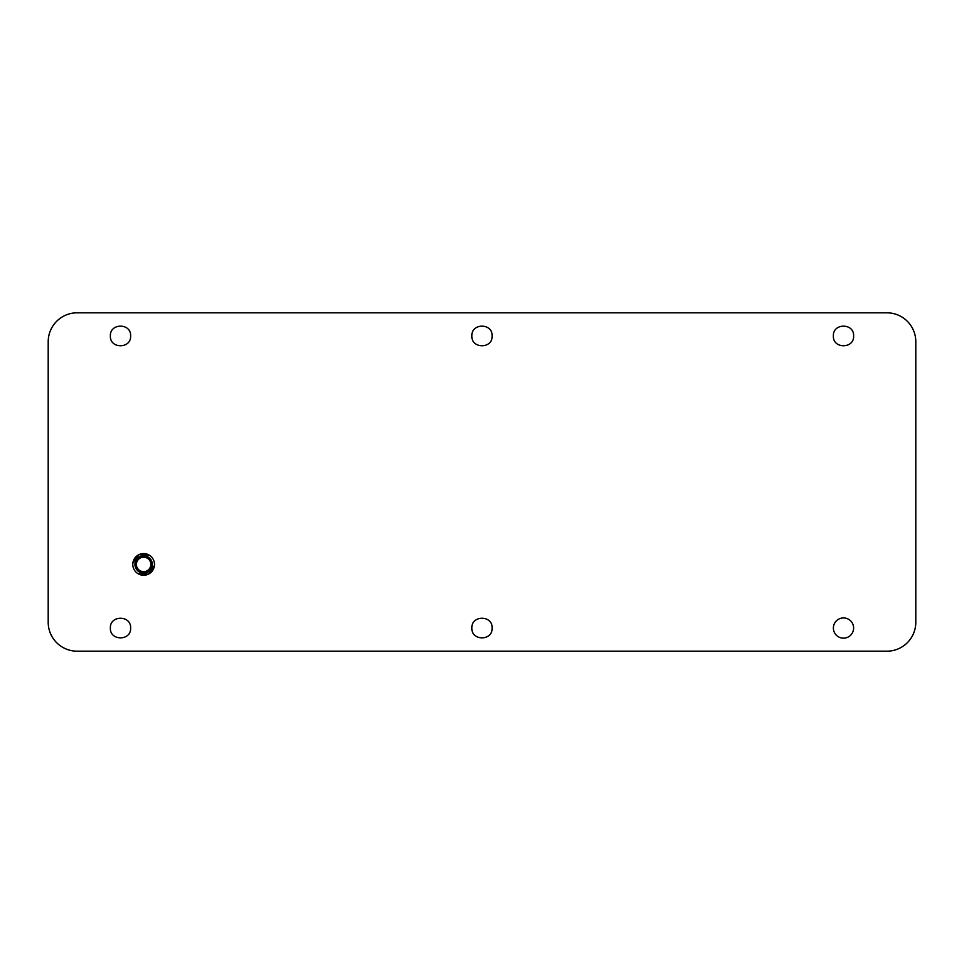 <?xml version="1.0" encoding="UTF-8"?>
<svg xmlns="http://www.w3.org/2000/svg" width="964" height="964" viewBox="0 0 964 964"><rect width="100%" height="100%" fill="white"/><g stroke="black" fill="none" stroke-linecap="round" stroke-linejoin="round"><path stroke-width="1.45" d="M833.378 628.046A10.122 10.122 0 0 0 843.5 638.168A10.122 10.122 0 0 0 853.622 628.046A10.122 10.122 0 0 0 843.5 617.924A10.122 10.122 0 0 0 833.378 628.046M886.88 312.818L77.12 312.818A28.92 28.92 0 0 0 48.2 341.738L48.2 622.262A28.92 28.92 0 0 0 77.12 651.182L886.88 651.182A28.92 28.92 0 0 0 915.8 622.262L915.8 341.738A28.92 28.92 0 0 0 886.88 312.818M137.804 573.568L148.348 574.195L154.421 565.555M149.468 555.288L138.924 554.649L132.851 563.289M853.622 335.954C854.249 349.016 832.751 349.016 833.378 335.954C832.751 322.892 854.249 322.892 853.622 335.954M492.122 628.046C492.749 641.108 471.251 641.108 471.878 628.046C471.251 614.984 492.749 614.984 492.122 628.046M492.122 335.954C492.749 349.016 471.251 349.016 471.878 335.954C471.251 322.892 492.749 322.892 492.122 335.954M130.622 335.954C131.249 349.016 109.751 349.016 110.378 335.954C109.751 322.892 131.249 322.892 130.622 335.954M130.622 628.046C131.249 641.108 109.751 641.108 110.378 628.046C109.751 614.984 131.249 614.984 130.622 628.046M134.96 564.422A8.676 8.676 0 0 1 143.636 555.746A8.676 8.676 0 0 1 152.312 564.422A8.676 8.676 0 0 1 143.636 573.098A8.676 8.676 0 0 1 134.96 564.422M136.406 564.422A7.23 7.23 0 0 1 143.636 557.192A7.23 7.23 0 0 1 150.866 564.422A7.23 7.23 0 0 1 143.636 571.652A7.23 7.23 0 0 1 136.406 564.422M132.791 564.422A10.845 10.845 0 0 1 143.636 553.577A10.845 10.845 0 0 1 154.481 564.422A10.845 10.845 0 0 1 143.636 575.267A10.845 10.845 0 0 1 132.791 564.422"/></g></svg>
